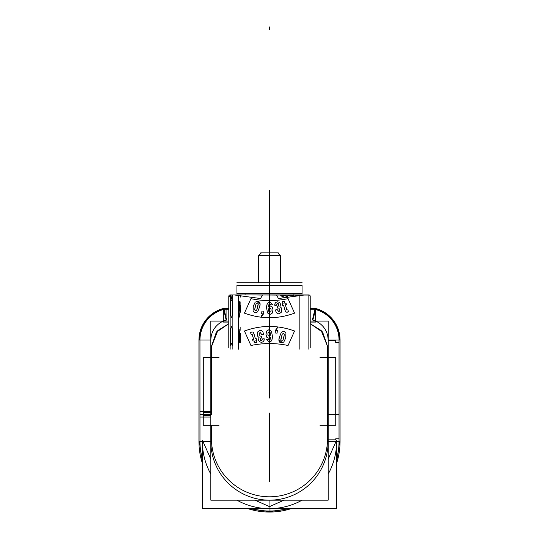 <?xml version="1.0" encoding="UTF-8"?>
<svg xmlns="http://www.w3.org/2000/svg" width="539" height="539" viewBox="0 0 539 539"><rect width="100%" height="100%" fill="white"/><g stroke="black" fill="none" stroke-linecap="round" stroke-linejoin="round"><path stroke-width="0.81" d="M258.646 258.302L258.646 255.594L269.5 255.594L258.646 255.594L269.5 255.594L269.5 258.302C255.493 258.302 255.493 258.302 269.5 258.302C283.507 258.302 283.507 258.302 269.5 258.302L269.5 294.941C269.5 314.897 269.5 314.897 269.5 294.941C269.5 274.984 269.5 274.984 269.5 294.941C269.5 314.897 269.5 314.897 269.5 294.941C269.5 274.984 269.5 274.984 269.5 294.941C269.5 311.744 269.5 311.744 269.5 294.941C269.5 278.137 269.5 278.137 269.5 294.941C269.5 311.744 269.5 311.744 269.5 294.941C269.5 278.137 269.5 278.137 269.5 294.941L269.5 277.302L269.5 294.941C269.5 314.897 269.5 314.897 269.5 294.941C269.5 274.984 269.5 274.984 269.5 294.941C269.5 314.897 269.5 314.897 269.5 294.941C269.5 274.984 269.5 274.984 269.5 294.941L269.5 277.888L269.5 294.941C269.5 305.445 269.5 305.445 269.5 294.941C269.5 284.437 269.5 284.437 269.5 294.941C269.5 305.445 269.5 305.445 269.5 294.941C269.5 284.437 269.5 284.437 269.5 294.941L269.5 311.993L269.5 294.941C269.5 308.948 269.5 308.948 269.5 294.941C269.5 280.94 269.5 280.94 269.5 294.941C269.5 308.948 269.5 308.948 269.5 294.941C269.5 280.94 269.5 280.94 269.5 294.941C269.5 306.26 269.5 306.26 269.5 294.941C269.5 283.622 269.5 283.622 269.5 294.941C269.5 306.26 269.5 306.26 269.5 294.941C269.5 283.622 269.5 283.622 269.5 294.941L269.5 311.993L269.5 294.941C269.5 308.948 269.5 308.948 269.5 294.941C269.5 280.94 269.5 280.94 269.5 294.941C269.5 306.26 269.5 306.26 269.5 294.941C269.5 283.622 269.5 283.622 269.5 294.941L269.5 255.594L280.354 255.594L269.5 255.594L280.354 255.594L280.354 282.732M279.559 254.799L278.272 253.512L278.272 252.879L261.361 252.879L258.646 255.594L269.5 255.594L269.5 252.879L269.5 293.587L269.5 282.732L269.5 285.441L302.069 285.441L269.5 285.441L269.5 280.556L269.5 285.448L236.931 285.441L269.5 285.441L269.5 285.939L269.5 255.594L280.354 255.594L280.354 258.302M260.728 255.594L269.5 255.594L260.728 255.594L269.5 255.594L269.5 252.879L269.5 334.295L269.5 255.594L278.272 255.594L269.5 255.594L269.5 294.941C269.5 308.948 269.5 308.948 269.5 294.941C269.5 280.94 269.5 280.94 269.5 294.941C269.5 308.948 269.5 308.948 269.5 294.941C269.5 280.94 269.5 280.94 269.5 294.941L269.5 327.368L269.5 294.941C269.5 308.948 269.5 308.948 269.5 294.941C269.5 280.94 269.5 280.94 269.5 294.941C269.5 308.948 269.5 308.948 269.5 294.941C269.5 280.94 269.5 280.94 269.5 294.941L269.5 277.888M259.441 254.799L261.361 252.879L269.5 252.879L260.728 252.879M310.093 295.749L310.208 296.302A1.354 1.354 0 0 0 308.854 294.941A1.354 1.354 0 0 1 310.208 296.302A1.354 1.354 0 0 0 308.854 294.941L308.854 349.218L308.854 294.941L308.854 349.218L308.854 294.941L230.146 294.941L308.854 294.941L304.804 294.941L278.454 298.545L304.804 294.941L278.454 298.545L276.568 295.076L278.454 298.545L304.804 294.941L308.854 294.941A1.354 1.354 0 0 1 310.208 296.302L310.208 347.864M285.144 294.941L253.856 294.941L285.144 294.941L276.568 295.076L278.454 298.545L276.568 295.076L285.144 294.941L253.856 294.941L276.568 295.076M230.146 296.302L228.792 296.302A1.354 1.354 0 0 1 230.146 294.941L230.146 349.218L230.146 294.941L230.146 349.218L230.146 294.941L234.196 294.941L260.546 298.545L262.432 295.076L260.546 298.545L234.196 294.941L260.546 298.545L234.196 294.941L230.146 294.941L231.197 298.545L230.968 294.941L232.046 294.941L231.817 298.545L232.861 294.941L232.861 349.218M302.109 293.587L236.891 293.587M302.109 282.732L236.891 282.732M230.645 313.146C231.218 319.229 231.797 319.229 232.37 313.146L232.147 298.667C231.723 301.247 231.292 301.247 230.867 298.667L230.645 313.146M232.37 331.013C231.797 324.929 231.218 324.929 230.645 331.013L230.867 345.492C231.292 342.919 231.723 342.919 232.147 345.492L232.37 331.013M294.563 313.146C277.854 319.236 261.146 319.236 244.436 313.146L250.938 298.667L244.436 313.146C261.146 319.216 277.854 319.216 294.563 313.146C277.854 319.216 261.146 319.216 244.436 313.146C261.146 319.216 277.854 319.216 294.563 313.146L288.062 298.667C275.685 301.247 263.315 301.247 250.938 298.667L244.436 313.146C261.146 319.216 277.854 319.216 294.563 313.146L288.062 298.667C275.685 301.247 263.315 301.247 250.938 298.667C263.315 301.247 275.685 301.247 288.062 298.667L294.563 313.146L288.062 298.667C275.685 301.247 263.315 301.247 250.938 298.667C263.315 301.247 275.685 301.247 288.062 298.667L294.563 313.146M253.317 306.132L253.06 311.016L253.317 306.132L255.223 302.089L253.317 306.132L255.223 302.089L257.911 301.328L255.223 302.089L257.911 301.328L260.054 304.299L259.67 306.806L260.061 304.063L257.911 301.328C260.02 301.725 260.606 303.551 259.67 306.806L257.655 311.899L259.67 306.806L257.655 311.899L255.028 312.977L257.655 311.899L255.028 312.977L253.06 311.016L253.317 306.132L255.223 302.089L257.911 301.328C260.02 301.725 260.606 303.551 259.67 306.806L257.655 311.899L255.028 312.977L257.655 311.899L259.67 306.806C260.606 303.551 260.02 301.725 257.911 301.328L255.223 302.089L253.317 306.132L253.06 311.016L253.317 306.132M238.42 349.218L238.42 294.941L238.42 349.218L238.42 294.941L238.42 349.218L238.42 294.941L238.42 349.218L238.42 294.941L238.42 349.218L238.42 294.941L238.42 349.218L238.42 294.941L238.42 349.218L238.42 294.941L238.42 349.218L238.42 294.941L238.42 349.218L238.42 294.941L238.42 349.218L238.42 294.941L238.42 349.218L238.42 294.941L299.852 294.941L290.494 294.941L299.805 294.941L293.203 294.941L296.207 295.305L299.852 294.941L296.207 295.305L293.203 294.941L299.852 294.941L296.207 295.305L293.203 294.941L299.852 294.941L296.207 295.305L293.203 294.941L299.852 294.941L296.207 295.305L293.203 294.941M299.852 349.218L299.852 294.941L238.42 294.941L299.852 294.941L299.852 349.218L299.852 294.941L238.42 294.941L299.852 294.941L299.852 349.218L299.852 294.941L238.42 294.941L299.852 294.941L299.852 349.218L299.852 294.941L238.42 294.941L299.852 294.941L299.852 349.218L299.852 294.941L238.42 294.941L299.852 294.941L299.852 349.218L299.852 294.941L238.42 294.941L299.852 294.941L299.852 349.218L299.852 294.941L238.42 294.941L299.852 294.941L299.852 349.218L299.852 294.941L238.42 294.941L299.852 294.941L299.852 349.218L299.852 294.941L238.42 294.941L299.852 294.941L299.852 349.218L299.852 294.941L238.42 294.941L299.852 294.941L299.852 349.218L299.852 294.941L238.42 294.941M240.522 333.142L240.306 342.831L240.522 333.142M240.381 340.695L240.414 333.311L240.381 340.695M240.138 330.373L240.151 327.079L240.138 330.373M239.774 341.982L239.774 329.646L239.774 341.982M239.821 335.75L239.774 331.869L239.821 335.75M239.498 331.761L239.451 342.359L239.498 331.761M239.215 338.748L239.053 331.997L239.215 338.748M239.067 311.016L239.282 301.328L239.067 311.016M239.208 303.464L239.175 310.855L239.208 303.464M239.444 313.792L239.437 317.087L239.444 313.792M239.815 302.177L239.815 314.52L239.815 302.177M239.767 308.409L239.808 312.29L239.767 308.409M240.091 312.398L240.131 301.8L240.091 312.398M240.374 305.411L240.535 312.162L240.374 305.411M240.475 295.763L240.381 297.097L240.475 295.763M240.36 295.749L240.461 295.17L240.36 295.749M240.731 294.941L240.751 295.904L240.731 294.941M240.839 294.941L240.973 295.305L240.839 294.941M294.563 331.013C277.854 324.923 261.146 324.923 244.436 331.013C261.146 324.943 277.854 324.943 294.563 331.013L288.062 345.492L294.563 331.013C277.854 324.943 261.146 324.943 244.436 331.013L250.938 345.492C263.315 342.919 275.685 342.919 288.062 345.492C275.685 342.912 263.315 342.912 250.938 345.492L244.436 331.013L250.938 345.492C263.315 342.919 275.685 342.919 288.062 345.492L294.563 331.013C277.854 324.943 261.146 324.943 244.436 331.013L250.938 345.492C263.315 342.919 275.685 342.919 288.062 345.492L294.563 331.013L288.062 345.492C275.685 342.919 263.315 342.919 250.938 345.492L244.436 331.013C261.146 324.943 277.854 324.943 294.563 331.013M285.683 338.034L285.939 333.142L285.683 338.034L283.777 342.07L285.683 338.034L283.777 342.07L281.088 342.831L283.777 342.07L281.088 342.831L278.946 339.866L279.33 337.36L278.939 340.096L281.088 342.831C278.98 342.433 278.393 340.608 279.33 337.36L281.345 332.26L279.33 337.36L281.345 332.26L283.972 331.182L281.345 332.26L283.972 331.182L285.939 333.142L285.683 338.034L283.777 342.07L281.088 342.831C278.98 342.433 278.393 340.608 279.33 337.36L281.345 332.26L283.972 331.182L281.345 332.26L279.33 337.36C278.393 340.608 278.98 342.433 281.088 342.831L283.777 342.07L285.683 338.034L285.939 333.142L285.683 338.034M280.772 339.839L282.274 334.092L283.507 333.311L282.274 334.092L280.785 340.439L281.56 341.281L282.78 340.695L283.885 337.562L284.296 334.254L283.507 333.311L284.296 334.254L283.885 337.562L282.78 340.695L284.336 334.699M284.296 334.254L283.507 333.311L282.274 334.092L281.176 337.623L280.785 340.439L281.56 341.281L282.78 340.695L283.885 337.562L284.296 334.254L283.507 333.311L282.274 334.092L280.785 340.439L281.56 341.281L282.78 340.695L283.885 337.562L284.296 334.254L283.507 333.311L282.274 334.092L280.785 340.439L281.56 341.281L282.78 340.695L281.56 341.281L280.765 340.129M277.093 333.129L277.349 330.373L277.093 333.129L275.166 332.954L277.093 333.129L275.166 332.954L275.395 330.434L275.166 332.954L275.395 330.434L277.639 327.079L275.395 330.434L277.639 327.079L276.298 330.272L277.349 330.373L276.298 330.272L277.349 330.373L277.093 333.129L275.166 332.954L275.395 330.434L277.639 327.079L276.298 330.272L277.349 330.373L277.093 333.129L275.166 332.954L275.395 330.434L277.639 327.079L276.298 330.272L277.349 330.373L277.093 333.129M266.178 339.294L269.022 341.982L266.178 339.294L268.051 339.287L266.178 339.294L268.051 339.287L269.082 340.311L268.051 339.287L269.082 340.311L270.073 339.698L269.082 340.311L270.073 339.698L270.598 337.198L270.073 339.698L270.598 337.198L268.712 338.196L270.598 337.198L268.712 338.196L266.778 337.212L268.712 338.196L266.778 337.212L265.97 334.369L266.778 337.212L265.97 334.315L266.792 330.98L265.97 334.369L266.792 330.98L269.042 329.646L266.792 330.98L269.042 329.646L271.467 331.236L269.042 329.646L271.467 331.236L272.357 335.912C272.532 339.833 271.42 341.861 269.022 341.982C271.272 342.157 272.384 340.136 272.357 335.912C272.532 339.833 271.42 341.861 269.022 341.982L266.178 339.294L268.051 339.287L269.082 340.311L270.073 339.698L270.598 337.198L268.712 338.196L266.778 337.212L265.97 334.369L266.792 330.98L269.042 329.646L271.467 331.236L272.357 335.912C272.532 339.833 271.42 341.861 269.022 341.982L266.178 339.294L268.051 339.287L269.082 340.311L270.073 339.698L270.598 337.198L268.712 338.196L266.778 337.212L265.97 334.369L266.792 330.98L269.042 329.646L271.467 331.236L272.357 335.912C272.532 339.833 271.42 341.861 269.022 341.982L266.178 339.294M270.477 334.173L270.093 332.469L269.109 331.869L268.152 332.523L267.836 334.146L268.2 335.689L269.15 336.248L270.106 335.75L270.477 334.173L270.093 332.469L269.109 331.869L268.152 332.523L267.836 334.146L268.2 335.689L269.15 336.248L270.106 335.75L270.477 334.173L270.093 332.469L269.109 331.869L268.152 332.523L267.836 334.146L268.2 335.689L269.15 336.248L270.106 335.75L269.15 336.248L268.2 335.689L267.836 334.146L268.152 332.523L269.109 331.869L270.093 332.469L269.109 331.869L268.152 332.523L267.836 334.146L268.2 335.689L269.15 336.248L270.106 335.75L270.477 334.173L270.093 332.469L270.477 334.173L270.106 335.75L270.477 334.207M262.527 339.415L262.48 338.916L264.157 338.714L263.8 341.308L261.786 342.359L259.535 341.854L258.41 339.961L259.077 337.549L257.864 336.498L257.339 334.921L257.783 331.842L259.919 330.319L261.543 330.548L262.837 331.761L261.543 330.548L259.919 330.319L257.783 331.842L257.271 334.012L257.783 331.842L259.919 330.319L261.543 330.548L262.837 331.761L263.598 334.22L262.837 331.761L263.598 334.22L261.745 334.47L263.598 334.22L261.745 334.47L260.169 332.509L261.745 334.47L260.169 332.509L259.34 333.142L260.169 332.509L259.34 333.142L259.138 334.065L259.34 333.142L259.171 334.517L260.222 336.1L259.171 334.517L260.222 336.1L261.516 336.114L261.779 337.812L261.516 336.114L261.779 337.812L260.303 338.627L260.782 338.014L260.229 339.563L260.303 338.627L260.708 340.493L260.229 339.563L260.708 340.493L261.543 340.736L260.708 340.493L261.543 340.736L262.48 338.916L262.527 339.489M262.48 338.916L261.543 340.736L262.48 338.916L264.157 338.714L262.48 338.916L264.157 338.714L263.8 341.308L264.238 339.664L263.8 341.308L261.786 342.359L263.8 341.308L261.786 342.359L259.535 341.854L261.786 342.359L259.535 341.854L258.41 339.961L259.535 341.854L258.41 339.961L259.077 337.549L258.41 339.961L259.077 337.549L257.864 336.498L259.077 337.549L257.864 336.498L257.271 334.005L257.783 331.842L259.919 330.319L261.543 330.548L262.837 331.761L263.598 334.22L261.745 334.47L260.169 332.509L259.34 333.142L259.171 334.517L260.222 336.1L261.516 336.114L261.779 337.812L260.782 338.014L260.229 339.563L260.708 340.493L261.543 340.736L262.48 338.916L264.157 338.714L263.8 341.308L261.786 342.359L259.535 341.854L258.41 339.961L259.077 337.549L257.864 336.498L257.339 334.921L257.783 331.842L259.919 330.319L261.543 330.548L262.837 331.761L263.598 334.22L261.745 334.47L260.169 332.509L259.34 333.142L259.171 334.517L260.222 336.1L261.516 336.114L261.779 337.812L260.303 338.627L260.708 340.493L261.543 340.736L262.48 338.916M256.833 340.318L256.355 338.748L256.833 340.318L255.904 340.507L256.833 340.318L255.904 340.507L256.551 342.44L255.904 340.507L256.551 342.44L254.758 342.75L256.551 342.44L254.758 342.75L254.112 340.85L254.758 342.75L254.112 340.85L253 341.066L254.112 340.85L253 341.066L252.522 339.55L253 341.066L252.522 339.55L253.633 339.321L252.522 339.55L253.633 339.321L252.414 334.975L253.633 339.321L252.151 334.375L252.414 334.975L252.151 334.375L251.026 334.214L251.551 334.281L251.026 334.214L250.547 332.341L251.026 334.214L250.547 332.341L252.697 331.997L251.545 332.004L252.697 331.997L253.532 332.63L252.697 331.997L253.532 332.63L255.425 338.943L254.192 334.537L255.425 338.943L256.355 338.748L255.425 338.943L256.355 338.748L256.833 340.318L255.904 340.507L256.551 342.44L254.758 342.75L254.112 340.85L253 341.066L252.522 339.55L253.633 339.321L252.414 334.975L252.151 334.375L251.026 334.214L250.547 332.341L251.545 332.004L252.697 331.997L253.532 332.63L255.425 338.943L256.355 338.748L256.833 340.318L255.904 340.507L256.551 342.44L254.758 342.75L254.112 340.85L253 341.066L252.522 339.55L253.633 339.321L252.414 334.975L252.151 334.375L251.026 334.214L250.547 332.341L251.545 332.004L252.697 331.997L253.532 332.63L255.425 338.943L256.355 338.748L256.833 340.318M258.228 304.319L256.726 310.066L255.493 310.855L256.726 310.066L258.215 303.72L257.44 302.878L256.22 303.464L255.115 306.597L254.704 309.912L255.493 310.855L254.704 309.912L255.115 306.597L256.22 303.464L254.664 309.46M254.704 309.912L255.493 310.855L256.726 310.066L257.824 306.536L258.215 303.72L257.44 302.878L256.22 303.464L255.115 306.597L254.704 309.912L255.493 310.855L256.726 310.066L258.215 303.72L257.44 302.878L256.22 303.464L255.115 306.597L254.704 309.912L255.493 310.855L256.726 310.066L258.215 303.72L257.44 302.878L256.22 303.464L257.44 302.878L258.235 304.036M261.907 311.037L261.651 313.792L261.907 311.037L263.834 311.205L261.907 311.037L263.834 311.205L263.605 313.725L263.834 311.205L263.605 313.725L261.361 317.087L263.605 313.725L261.361 317.087L261.455 315.989L261.361 317.087L261.455 315.989L262.702 313.887L261.651 313.792L262.702 313.887L261.651 313.792L261.907 311.037L263.834 311.205L263.605 313.725L261.361 317.087L261.455 315.989L262.702 313.887L261.651 313.792L261.907 311.037L263.834 311.205L263.605 313.725L261.361 317.087L261.455 315.989L262.702 313.887L261.651 313.792L261.907 311.037M272.822 304.872L269.978 302.177L272.822 304.872L270.949 304.879L272.822 304.872L270.949 304.879L269.918 303.848L270.949 304.879L269.918 303.848L268.927 304.461L269.918 303.848L268.927 304.461L268.402 306.967L268.927 304.461L268.402 306.967L270.288 305.963L268.402 306.967L270.288 305.963L272.222 306.947L270.288 305.963L272.222 306.947L273.03 309.797L272.222 306.947L273.03 309.844L272.208 313.179L273.03 309.797L272.208 313.179L269.958 314.52L272.208 313.179L269.958 314.52L267.533 312.923L269.958 314.52L267.533 312.923L266.643 308.254C266.468 304.326 267.58 302.305 269.978 302.177C267.728 302.002 266.616 304.023 266.643 308.254C266.468 304.326 267.58 302.305 269.978 302.177L272.822 304.872L270.949 304.879L269.918 303.848L268.927 304.461L268.402 306.967L270.288 305.963L272.222 306.947L273.03 309.797L272.208 313.179L269.958 314.52L267.533 312.923L266.643 308.254C266.468 304.326 267.58 302.305 269.978 302.177L272.822 304.872L270.949 304.879L269.918 303.848L268.927 304.461L268.402 306.967L270.288 305.963L272.222 306.947L273.03 309.797L272.208 313.179L269.958 314.52L267.533 312.923L266.643 308.254C266.468 304.326 267.58 302.305 269.978 302.177L272.822 304.872M268.523 309.986L268.907 311.697L269.891 312.29L270.847 311.636L271.164 310.019L270.8 308.47L269.85 307.917L268.894 308.409L268.523 309.986L268.907 311.697L269.891 312.29L270.847 311.636L271.164 310.019L270.8 308.47L269.85 307.917L268.894 308.409L268.523 309.986L268.907 311.697L269.891 312.29L270.847 311.636L271.164 310.019L270.8 308.47L269.85 307.917L268.894 308.409L269.85 307.917L270.8 308.47L271.164 310.019L270.847 311.636L269.891 312.29L268.907 311.697L269.891 312.29L270.847 311.636L271.164 310.019L270.8 308.47L269.85 307.917L268.894 308.409L268.523 309.986L268.907 311.697L268.523 309.986L268.894 308.409L268.523 309.952M276.473 304.744L276.52 305.249L274.843 305.445L275.2 302.851L277.214 301.8L279.465 302.312L280.59 304.198L279.923 306.61L281.136 307.661L281.661 309.238L281.217 312.317L279.081 313.846L277.457 313.61L276.163 312.398L277.457 313.61L279.081 313.846L281.217 312.317L281.729 310.147L281.217 312.317L279.081 313.846L277.457 313.61L276.163 312.398L275.402 309.938L276.163 312.398L275.402 309.938L277.255 309.696L275.402 309.938L277.255 309.696L278.831 311.65L277.255 309.696L278.831 311.65L279.66 311.016L278.831 311.65L279.66 311.016L279.862 310.093L279.66 311.016L279.829 309.649L278.778 308.059L279.829 309.649L278.778 308.059L277.484 308.045L277.221 306.354L277.484 308.045L277.221 306.354L278.697 305.539L278.218 306.145L278.771 304.596L278.697 305.539L278.292 303.673L278.771 304.596L278.292 303.673L277.457 303.423L278.292 303.673L277.457 303.423L276.52 305.249L276.473 304.67M276.52 305.249L277.457 303.423L276.52 305.249L274.843 305.445L276.52 305.249L274.843 305.445L275.2 302.851L274.762 304.495L275.2 302.851L277.214 301.8L275.2 302.851L277.214 301.8L279.465 302.312L277.214 301.8L279.465 302.312L280.59 304.198L279.465 302.312L280.59 304.198L279.923 306.61L280.59 304.198L279.923 306.61L281.136 307.661L279.923 306.61L281.136 307.661L281.729 310.154L281.217 312.317L279.081 313.846L277.457 313.61L276.163 312.398L275.402 309.938L277.255 309.696L278.831 311.65L279.66 311.016L279.829 309.649L278.778 308.059L277.484 308.045L277.221 306.354L278.218 306.145L278.771 304.596L278.292 303.673L277.457 303.423L276.52 305.249L274.843 305.445L275.2 302.851L277.214 301.8L279.465 302.312L280.59 304.198L279.923 306.61L281.136 307.661L281.661 309.238L281.217 312.317L279.081 313.846L277.457 313.61L276.163 312.398L275.402 309.938L277.255 309.696L278.831 311.65L279.66 311.016L279.829 309.649L278.778 308.059L277.484 308.045L277.221 306.354L278.697 305.539L278.292 303.673L277.457 303.423L276.52 305.249M282.166 303.841L282.645 305.411L282.166 303.841L283.096 303.659L282.166 303.841L283.096 303.659L282.449 301.725L283.096 303.659L282.449 301.725L284.242 301.409L282.449 301.725L284.242 301.409L284.888 303.309L284.242 301.409L284.888 303.309L286 303.093L284.888 303.309L286 303.093L286.478 304.609L286 303.093L286.478 304.609L285.367 304.838L286.478 304.609L285.367 304.838L286.586 309.184L285.367 304.838L286.849 309.79L286.586 309.184L286.849 309.79L287.974 309.945L287.449 309.885L287.974 309.945L288.453 311.825L287.974 309.945L288.453 311.825L286.303 312.162L287.455 312.155L286.303 312.162L285.468 311.529L286.303 312.162L285.468 311.529L283.575 305.215L284.808 309.622L283.575 305.215L282.645 305.411L283.575 305.215L282.645 305.411L282.166 303.841L283.096 303.659L282.449 301.725L284.242 301.409L284.888 303.309L286 303.093L286.478 304.609L285.367 304.838L286.586 309.184L286.849 309.79L287.974 309.945L288.453 311.825L287.455 312.155L286.303 312.162L285.468 311.529L283.575 305.215L282.645 305.411L282.166 303.841L283.096 303.659L282.449 301.725L284.242 301.409L284.888 303.309L286 303.093L286.478 304.609L285.367 304.838L286.586 309.184L286.849 309.79L287.974 309.945L288.453 311.825L287.455 312.155L286.303 312.162L285.468 311.529L283.575 305.215L282.645 305.411L282.166 303.841M282.591 295.978L284.868 295.763L282.591 295.978L283.554 296.989L282.591 295.978L283.554 296.989L282.753 297.097L283.554 296.989L282.753 297.097L280.583 295.237L285.778 295.156L285.192 295.109L286.236 295.298L285.576 295.628L287.839 296.437L285.576 295.628L287.839 296.437L286.903 296.551L287.839 296.437L284.868 295.763L286.903 296.551L284.868 295.763L282.591 295.978L283.554 296.989L282.753 297.097L280.583 295.237L285.778 295.156L286.236 295.385L285.576 295.628L287.839 296.437L284.868 295.763L282.591 295.978L283.554 296.989L282.753 297.097L280.583 295.237L285.778 295.156L286.236 295.385L285.576 295.628L287.839 296.437L284.868 295.763L282.591 295.978M284.855 295.54L282.315 295.749L285.387 295.325L281.621 295.305L284.168 295.17L281.621 295.305L282.315 295.749L281.621 295.305L282.315 295.749L285.387 295.325L281.621 295.305L282.315 295.749L285.387 295.325L281.621 295.305L282.315 295.749L284.855 295.54M291.639 294.941L293.506 295.385L291.134 295.904L286.721 294.995L290.359 295.668L292.536 295.217L290.359 295.668L286.721 294.995L291.134 295.904L293.27 295.547L293.29 295.163L291.639 294.941L293.506 295.385L290.501 295.904L286.721 294.995L290.865 295.682L292.677 295.311L290.689 294.941L293.29 295.163L293.27 295.547L291.134 295.904L286.721 294.995L290.865 295.682L292.677 295.311L290.689 294.941L293.29 295.163L293.27 295.547L291.134 295.904L286.721 294.995L290.865 295.682L292.677 295.311L290.689 294.941M260.546 298.545L262.432 295.076L260.546 298.545L234.196 294.941L230.146 294.941A1.354 1.354 0 0 0 228.792 296.302L228.792 296.302A1.354 1.354 0 0 1 230.146 294.941L230.146 349.218L230.146 294.941A1.354 1.354 0 0 0 228.792 296.302A1.354 1.354 0 0 1 230.146 294.941L309.406 295.062M310.208 299.623L310.208 308.51L310.208 305.889L310.208 308.51L315.638 308.51L310.208 308.51L310.208 305.889L310.208 308.51L315.638 308.51A32.569 32.569 0 0 1 340.062 340.042A32.569 32.569 0 0 0 315.638 308.51A32.569 32.569 0 0 1 340.062 340.042A32.569 32.569 0 0 0 315.638 308.51L310.208 308.51L315.638 308.51L315.638 309.568L315.638 308.51A32.569 32.569 0 0 1 340.062 340.042L340.062 441.488L340.062 340.042L340.062 441.488L328.17 441.488L328.17 425.204L327.523 425.204L327.523 438.773A58.023 58.023 0 0 1 269.5 496.796A58.023 58.023 0 0 1 211.477 438.773L211.477 425.204L210.83 425.204L210.83 441.488A58.67 58.67 0 0 0 269.5 500.165A58.67 58.67 0 0 0 328.17 441.488A58.67 58.67 0 0 1 269.5 500.165A58.67 58.67 0 0 1 210.83 441.488A58.67 58.67 0 0 0 269.5 500.165A58.67 58.67 0 0 0 328.17 441.488A58.67 58.67 0 0 1 269.5 500.165A58.67 58.67 0 0 1 210.83 441.488L202.967 441.488L210.83 441.488A58.67 58.67 0 0 0 269.5 500.165A58.67 58.67 0 0 0 328.17 441.488L336.033 441.488L328.17 441.488L328.116 340.042A20.623 20.623 0 0 0 315.638 321.096L315.638 322.079L310.208 322.079L315.638 322.079L310.208 322.079L315.638 322.079L315.638 309.218L315.638 322.079M234.196 294.941L230.146 294.941A1.354 1.354 0 0 0 228.792 296.302L228.792 347.864M228.792 299.623L228.792 302.177L228.792 299.623M223.685 322.079L223.362 321.096A20.623 20.623 0 0 0 210.884 340.042A20.623 20.623 0 0 1 226.185 320.119L223.362 308.51L228.792 308.51L228.792 305.957L228.792 308.51L228.792 305.957L228.792 308.51L223.362 308.51A32.569 32.569 0 0 0 198.938 340.042L199.962 340.042A31.545 31.545 0 0 1 223.618 309.501M219.002 357.364L203.304 357.364L203.284 414.35L199.969 414.35L199.962 340.042L199.976 441.488L199.962 340.042A31.545 31.545 0 0 1 223.362 309.568L223.362 308.51L228.792 308.51L223.362 308.51A32.569 32.569 0 0 0 198.938 340.042A32.569 32.569 0 0 1 223.362 308.51L228.792 308.51M223.368 309.177L226.077 309.177L226.077 319.728M226.077 320.146L226.077 321.096M223.362 309.218L223.362 322.079L223.362 321.096L223.362 322.079L228.792 322.079L223.362 322.079L223.362 309.218M327.577 414.35L327.577 346.449L322.201 331.667L310.208 323.683L322.652 332.226L327.577 346.449L322.652 332.226L310.208 323.683L321.177 330.515L327.577 346.449L327.577 357.364L328.116 357.364L328.116 340.042L339.024 340.042L339.038 414.35L328.17 414.35L328.17 441.488L328.17 439.864L335.736 439.864L335.736 438.773L339.024 438.773L339.024 441.488A69.524 69.524 0 0 1 336.626 459.599A69.524 69.524 0 0 0 339.024 441.488A69.524 69.524 0 0 1 336.626 459.599A69.524 69.524 0 0 0 339.024 441.488L328.17 441.488L336.033 441.488L328.17 441.488L328.17 425.204L327.523 425.204L328.17 425.204L327.523 425.204L327.523 438.773A58.023 58.023 0 0 1 269.5 496.796A58.023 58.023 0 0 1 211.477 438.773L211.477 437.27M228.792 321.096L210.83 321.096L210.83 500.165L210.83 321.096L228.792 321.096L210.83 321.096L210.83 500.165L328.17 500.165L328.17 321.096L328.17 500.165L210.83 500.165L328.17 500.165L328.17 321.096L310.208 321.096M223.261 308.834L223.207 308.988C208.27 313.967 200.319 324.323 199.363 340.042L198.938 340.042L198.938 441.488L199.976 441.488L199.969 414.35L203.284 414.35L203.264 415.434L210.83 415.434L210.83 417.065L199.976 417.065L199.976 414.35L210.884 414.35L210.884 340.042L210.884 357.364L211.423 357.364L211.423 346.449L216.348 332.226L228.792 323.683L216.348 332.226L211.423 346.449L211.423 414.35M203.304 357.364L203.284 414.35L203.304 357.364L203.284 414.35L199.969 414.35L199.962 340.042A31.545 31.545 0 0 1 223.362 309.568A31.545 31.545 0 0 0 199.962 340.042L210.884 340.042A20.623 20.623 0 0 1 223.362 321.096A20.623 20.623 0 0 0 210.884 340.042L199.976 340.042L210.884 340.042A20.623 20.623 0 0 1 223.362 321.096L223.362 322.079L228.792 322.079L223.362 322.079L223.362 321.096A20.623 20.623 0 0 0 210.884 340.042L210.884 357.364L211.423 357.364L211.423 346.449L216.799 331.667L228.792 323.683L217.823 330.515L211.423 346.449L217.823 330.515L228.792 323.683L217.823 330.515L211.423 346.887M203.264 357.364L203.264 425.204L219.036 425.204M327.577 411.634L327.577 412.072M335.736 357.364L335.736 425.204L319.964 425.204M319.998 357.364L335.696 357.364L335.716 414.35L339.031 414.35L339.038 340.042L339.038 342.757L335.696 342.757L335.696 340.675L328.116 340.675L328.116 340.042L339.024 340.042L328.116 340.042A20.623 20.623 0 0 0 315.638 321.096A20.623 20.623 0 0 1 328.116 340.042A20.623 20.623 0 0 0 315.638 321.096A20.623 20.623 0 0 1 328.116 340.042L339.024 340.042L328.116 340.042A20.623 20.623 0 0 0 312.815 320.119L315.638 309.568A31.545 31.545 0 0 1 339.038 340.042L340.062 340.042L340.062 441.488L339.024 441.488A69.524 69.524 0 0 1 336.626 459.599A69.524 69.524 0 0 0 339.024 441.488L339.024 414.35L335.716 414.35L335.696 357.364L335.716 414.35L339.031 414.35L339.024 441.488L328.17 441.488L328.17 425.204L328.17 441.488L336.033 441.488M315.497 309.379L315.483 309.09C330.495 313.974 338.485 324.289 339.462 340.042L339.038 340.042A31.545 31.545 0 0 0 315.638 309.568A31.545 31.545 0 0 1 339.038 340.042L328.116 340.042L328.116 357.364L327.577 357.364L328.116 357.364L327.577 357.364L327.577 346.449L321.177 330.515L310.208 323.683L321.177 330.515L327.577 346.449L327.577 357.364L327.577 346.449M315.638 309.568A31.545 31.545 0 0 1 339.038 340.042A31.545 31.545 0 0 0 315.638 309.568A31.545 31.545 0 0 1 339.038 340.042A31.545 31.545 0 0 0 315.382 309.501M315.463 309.177L310.208 309.177M228.792 309.177L223.537 309.177M210.83 459.14L202.374 440.161L202.374 441.488L199.976 441.488A69.524 69.524 0 0 0 202.374 459.599A69.524 69.524 0 0 1 199.976 441.488A69.524 69.524 0 0 0 202.374 459.599A69.524 69.524 0 0 1 199.976 441.488A69.524 69.524 0 0 0 202.374 459.599A69.524 69.524 0 0 1 199.976 441.488L199.969 414.35L203.284 414.35L199.969 414.35L199.976 441.488L199.962 340.042A31.545 31.545 0 0 1 223.362 309.568A31.545 31.545 0 0 0 199.962 340.042L198.938 340.042A32.569 32.569 0 0 1 223.362 308.51A32.569 32.569 0 0 0 198.938 340.042L198.938 441.488L198.938 340.042L198.938 441.488L199.976 441.488L198.938 441.488L199.363 441.488L202.374 461.822M203.304 414.35L203.304 412.268L210.884 412.268L210.884 411.634L199.962 411.634L199.962 414.35L199.962 340.042L198.938 340.042L198.938 441.488L210.83 441.488A58.67 58.67 0 0 0 269.5 500.165A58.67 58.67 0 0 0 328.17 441.488A58.67 58.67 0 0 1 269.5 500.165A58.67 58.67 0 0 1 210.83 441.488L202.967 441.488L210.83 441.488L210.83 414.35L210.83 441.488L202.374 441.488A67.126 67.126 0 0 0 210.83 474.098A67.126 67.126 0 0 1 202.374 441.488A67.126 67.126 0 0 0 210.83 474.098A67.126 67.126 0 0 1 202.374 441.488L210.83 441.488L210.83 425.204L210.83 441.488L210.83 425.204L211.477 425.204L210.83 425.204M328.17 474.098A67.126 67.126 0 0 0 336.626 441.488A67.126 67.126 0 0 1 328.17 474.098A67.126 67.126 0 0 0 336.626 441.488L339.024 441.488L336.626 441.488A67.126 67.126 0 0 1 328.17 474.098A67.126 67.126 0 0 0 336.626 441.488L336.626 508.614L202.374 508.614L202.374 441.488A67.126 67.126 0 0 0 210.83 474.098M236.891 500.165A67.126 67.126 0 0 0 302.109 500.165A67.126 67.126 0 0 1 236.891 500.165A67.126 67.126 0 0 0 302.109 500.165A67.126 67.126 0 0 1 236.891 500.165A67.126 67.126 0 0 0 302.109 500.165M284.006 500.165L269.5 506.62L254.994 500.165M287.61 508.614A69.524 69.524 0 0 1 251.39 508.614A69.524 69.524 0 0 0 287.61 508.614A69.524 69.524 0 0 1 251.39 508.614A69.524 69.524 0 0 0 287.61 508.614A69.524 69.524 0 0 1 251.39 508.614A69.524 69.524 0 0 0 287.61 508.614A69.524 69.524 0 0 1 251.39 508.614M336.626 461.822L339.637 441.488L340.062 441.488L336.626 441.488L336.626 440.161L336.626 441.488L339.024 441.488L339.038 340.042L340.062 340.042L339.038 340.042L339.024 441.488L336.626 441.488L336.626 440.161L328.17 459.14M328.17 425.204L327.523 425.204L327.523 438.773L327.523 414.35L327.523 438.773A58.023 58.023 0 0 1 269.5 496.796A58.023 58.023 0 0 1 211.477 438.773L211.477 425.204M327.523 415.556L327.523 417.065M336.626 459.599A69.524 69.524 0 0 0 339.024 441.488L339.038 340.042L340.062 340.042L340.062 441.488L339.024 441.488L339.038 340.042L340.062 340.042L340.062 441.488A70.562 70.562 0 0 1 336.626 463.237A70.562 70.562 0 0 0 340.062 441.488A70.562 70.562 0 0 1 336.626 463.237A70.562 70.562 0 0 0 340.062 441.488A70.562 70.562 0 0 1 336.626 463.237A70.562 70.562 0 0 0 340.062 441.488L340.062 340.042A32.569 32.569 0 0 0 315.638 308.51L310.208 308.51L315.638 308.51M291.249 508.614A70.562 70.562 0 0 1 247.751 508.614A70.562 70.562 0 0 0 291.249 508.614A70.562 70.562 0 0 1 247.751 508.614A70.562 70.562 0 0 0 291.249 508.614A70.562 70.562 0 0 1 247.751 508.614A70.562 70.562 0 0 0 291.249 508.614M210.884 340.042L210.884 357.364L210.884 340.042L198.938 340.042L198.938 441.488A70.562 70.562 0 0 0 202.374 463.237A70.562 70.562 0 0 1 198.938 441.488A70.562 70.562 0 0 0 202.374 463.237A70.562 70.562 0 0 1 198.938 441.488A70.562 70.562 0 0 0 202.374 463.237A70.562 70.562 0 0 1 198.938 441.488L198.938 340.042A32.569 32.569 0 0 1 223.362 308.51M249.173 508.614L269.5 511.626L289.827 508.614M269.5 295.271L269.5 398.072L269.5 295.271M269.5 290.77L269.5 289.281L269.5 290.77M269.5 288.682L269.5 290.07L269.5 288.682M269.5 286.654L269.5 281.978L269.5 286.654M269.5 284.835L269.5 279.963L269.5 284.835M269.5 247.448L269.5 250.163L269.5 247.448M269.5 252.879L269.5 190.132L269.5 252.879L277.639 252.879L269.5 252.879L269.5 250.163L269.5 279.296L269.5 252.879L269.5 255.594L278.272 255.594M304.804 294.941L308.854 294.941A1.354 1.354 0 0 1 310.208 296.302L310.208 296.302A1.354 1.354 0 0 0 308.854 294.941L308.854 349.218L308.854 294.941L304.804 294.941L278.454 298.545M269.5 301.705L269.5 302.211L269.5 301.705M269.5 304.838L269.5 306.125L269.5 304.838M269.5 306.927L269.5 307.964L269.5 306.927M269.5 308.672L269.5 312.222L269.5 308.672M269.5 312.714L269.5 314.48L269.5 312.714M269.5 314.864L269.5 396.387L269.5 314.864M269.5 26.95L269.5 29.665L269.5 26.95M269.5 326.21L269.5 318.003L269.5 326.21M308.854 294.941A1.354 1.354 0 0 1 310.208 296.302L310.208 296.302M269.5 294.9L269.5 286.377L269.5 294.9M230.146 349.218L230.146 294.941M269.5 295.163L269.5 294.705L269.5 295.163M269.5 295.129L269.5 294.759L269.5 295.129M269.5 324.599L269.5 319.667L269.5 324.599M269.5 318.34L269.5 317.356L269.5 318.34M269.5 314.601L269.5 315.18L269.5 314.601M269.5 269.924L269.5 271.541L269.5 269.924M269.5 266.199L269.5 270.187L269.5 266.199M269.5 264.534L269.5 267.135L269.5 264.534M282.753 297.097L280.583 295.237M269.5 298.451L269.5 299.596L269.5 298.451M269.5 265.478L269.5 271.016L269.5 265.478M262.432 295.076L253.856 294.941M269.5 293.203L269.5 296.679L269.5 293.203M269.5 294.577L269.5 295.305L269.5 294.577M269.5 294.537L269.5 295.345L269.5 294.537M294.247 294.941L298.97 294.941M269.5 293.64L269.5 296.248L269.5 293.64M269.5 296.302L269.5 322.079L269.5 296.302M269.5 330.986L269.5 286.034L269.5 330.986M269.5 372.651L269.5 314.837L269.5 372.651M210.884 357.364L211.423 357.364L211.423 346.449L211.423 357.364L210.884 357.364L211.423 357.364M327.523 425.204L327.523 438.773A58.023 58.023 0 0 1 269.5 496.796A58.023 58.023 0 0 1 211.477 438.773A58.023 58.023 0 0 0 269.5 496.796A58.023 58.023 0 0 0 327.523 438.773A58.023 58.023 0 0 1 269.5 496.796A58.023 58.023 0 0 1 211.477 438.773M269.5 294.092L269.5 287.267L269.5 294.092M269.5 248.89L269.5 341.079L269.5 248.89M269.5 190.732L269.5 213.525L269.5 190.732M269.5 190.786L269.5 307.479L269.5 190.786M269.5 343.289L269.5 349.979C269.5 352.344 269.5 352.344 269.5 349.979L269.5 343.289L269.5 349.979C269.5 352.344 269.5 352.344 269.5 349.979L269.5 343.289M269.5 357.647L269.5 369.1L269.5 357.647M269.5 372.031L269.5 378.843C269.5 385.439 269.5 385.439 269.5 378.843L269.5 372.031L269.5 378.843C269.5 385.439 269.5 385.439 269.5 378.843L269.5 372.031M269.5 414.35L269.5 481.475L269.5 414.35M269.5 458.642L269.5 413.022L269.5 458.642M269.5 293.034L269.5 291.417L269.5 293.034M269.5 295.783L269.5 299.078L269.5 295.783M328.116 357.364L328.116 340.042L328.116 357.364L327.577 357.364M269.5 190.132L269.5 307.479L269.5 190.132M335.696 357.364L335.716 414.35M328.116 340.042L340.062 340.042L340.062 414.35M314.965 309.399L312.377 320.004M199.962 340.042L198.938 340.042L199.962 340.042M202.374 459.599A69.524 69.524 0 0 1 199.976 441.488L202.374 441.488L202.374 440.161L202.374 441.488M198.938 414.35L198.938 340.042M269.985 511.012L269.911 500.165L269.985 511.012M336.626 441.488L336.626 440.161M269.5 291.417L269.5 293.445L269.5 291.417M339.024 441.488L340.062 441.488M226.623 320.004L224.035 309.399M269.5 316.258L269.5 307.729L269.5 316.258M269.5 360.456L269.5 351.852C269.5 344.468 269.5 344.468 269.5 351.852L269.5 360.456L269.5 351.852C269.5 348.248 269.5 348.248 269.5 351.852L269.5 360.456L269.5 351.852C269.5 344.468 269.5 344.468 269.5 351.852L269.5 360.456L269.5 351.852C269.5 348.248 269.5 348.248 269.5 351.852L269.5 360.456M269.5 311.993L269.5 307.729L269.5 311.993M258.646 255.594L258.646 282.732M278.272 253.512L280.354 255.594M293.923 293.587L293.923 294.941L293.923 293.587M245.077 293.587L245.077 294.941L245.077 293.587M302.069 285.441L302.069 293.587M236.931 285.441L236.931 293.587"/></g></svg>
